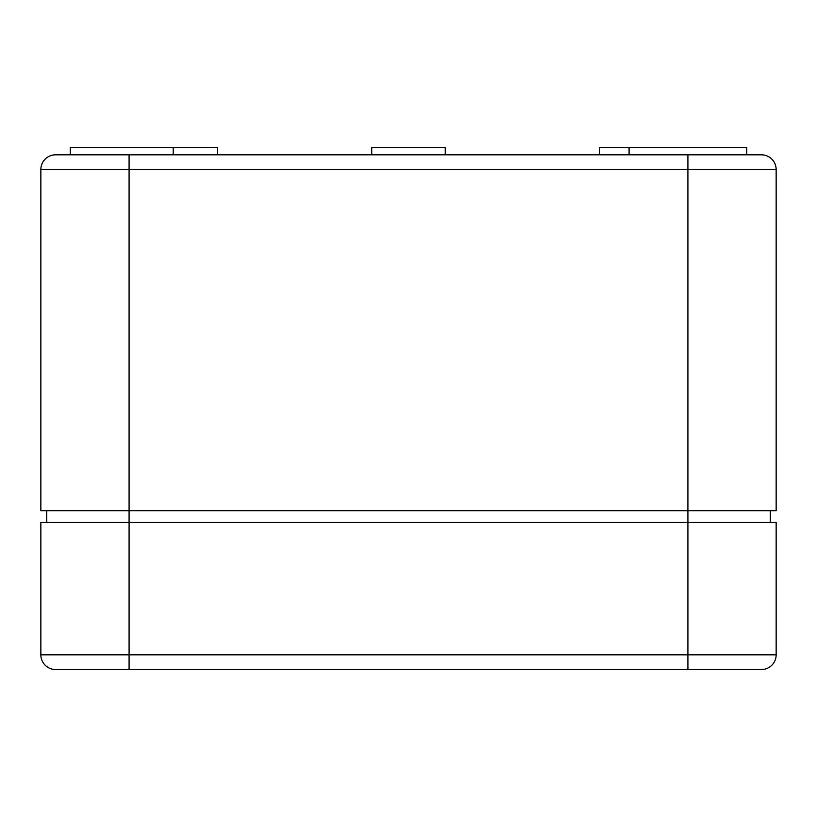 <?xml version="1.0" encoding="UTF-8"?>
<svg xmlns="http://www.w3.org/2000/svg" width="817" height="817" viewBox="0 0 817 817"><rect width="100%" height="100%" fill="white"/><g stroke="black" fill="none" stroke-linecap="round" stroke-linejoin="round"><path stroke-width="1.23" d="M761.444 154.821L687.914 154.821L687.914 169.528L129.086 169.528L129.086 510.707L687.914 510.707L687.914 169.528L776.15 169.528A14.706 14.706 0 0 0 761.444 154.821A14.706 14.706 0 0 1 776.15 169.528A14.706 14.706 0 0 0 761.444 154.821A14.706 14.706 0 0 1 776.15 169.528L776.15 510.707L687.914 510.707L687.914 522.471L129.086 522.471L129.086 669.532L72.437 669.532M761.444 669.532A14.706 14.706 0 0 0 776.15 654.826A14.706 14.706 0 0 1 761.444 669.532A14.706 14.706 0 0 0 776.15 654.826L687.914 654.826L687.914 669.532L761.444 669.532A14.706 14.706 0 0 0 776.15 654.826L776.15 522.471L687.914 522.471L687.914 654.826L40.85 654.826A14.706 14.706 0 0 0 55.556 669.532A14.706 14.706 0 0 1 40.85 654.826A14.706 14.706 0 0 0 55.556 669.532A14.706 14.706 0 0 1 40.85 654.826L40.85 522.471L129.086 522.471L129.086 510.707L40.85 510.707L40.85 169.528L129.086 169.528L129.086 154.821L55.556 154.821A14.706 14.706 0 0 0 40.85 169.528A14.706 14.706 0 0 1 55.556 154.821A14.706 14.706 0 0 0 40.85 169.528A14.706 14.706 0 0 1 55.556 154.821L84.968 154.821M46.732 510.707L46.732 522.471M770.268 510.707L770.268 522.471M746.738 154.821L746.738 147.469L599.678 147.469L599.678 154.821M371.735 154.821L371.735 147.469L445.265 147.469L445.265 154.821M70.262 154.821L70.262 147.469L217.322 147.469L217.322 154.821M687.914 154.821L129.086 154.821M687.914 669.532L55.556 669.532M629.09 147.469L629.09 154.821M173.204 147.469L173.204 154.821"/></g></svg>
